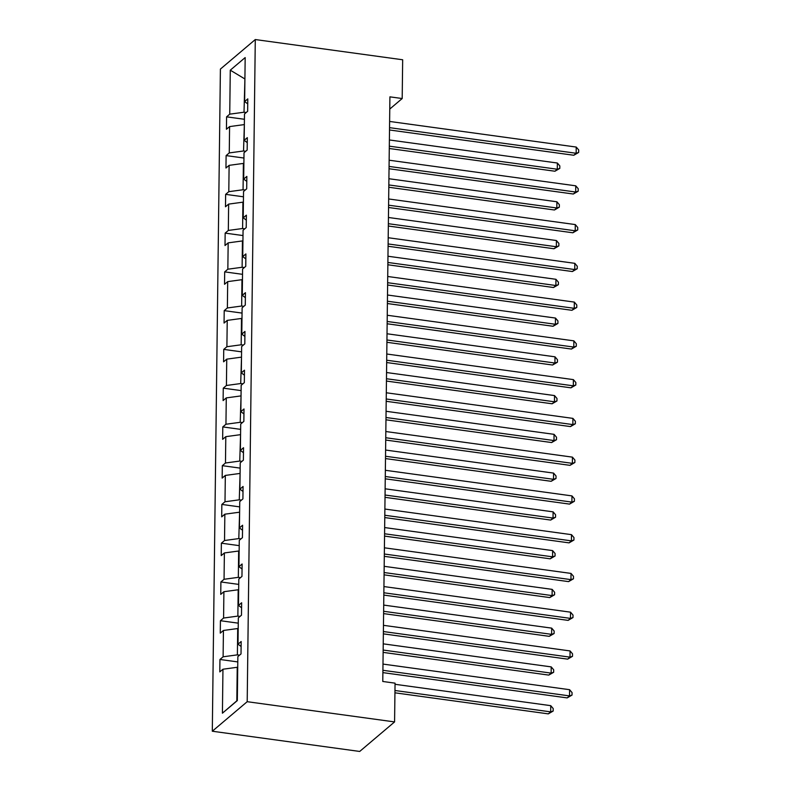 <?xml version="1.0" encoding="UTF-8"?>
<svg xmlns="http://www.w3.org/2000/svg" width="791" height="791" viewBox="0 0 791 791"><rect width="100%" height="100%" fill="white"/><g stroke="black" fill="none" stroke-linecap="round" stroke-linejoin="round"><path stroke-width="1.19" d="M247.197 701.696L394.58 721.916L359.697 751.45L212.304 731.23L220.402 69.084L255.285 39.55L247.197 701.696L212.304 731.23M237.725 667.357L237.231 667.288L236.825 700.826L222.419 713.195L222.953 669.226L219.799 671.895L219.947 659.476L237.794 661.919M237.231 667.288L222.953 669.226M238.2 628.598L237.705 628.529L237.389 654.859L223.111 656.797L219.947 659.476M223.111 656.797L223.428 630.467L220.274 633.136L220.422 620.717L238.269 623.16M238.674 589.839L238.18 589.77L237.864 616.1L223.586 618.038L220.422 620.717M223.586 618.038L223.902 591.708L220.748 594.377L220.897 581.958L238.734 584.401M239.149 551.07L238.655 551.011L238.338 577.341L224.061 579.279L220.897 581.958M224.061 579.279L224.377 552.949L221.223 555.618L221.371 543.19L239.208 545.642M239.614 512.311L238.803 538.582L224.525 540.52L221.371 543.19M224.525 540.52L224.852 514.18L221.698 516.859L221.846 504.431L239.683 506.883M240.088 473.552L239.278 499.823L225 501.761L221.846 504.431M225 501.761L225.326 475.421L222.162 478.1L222.32 465.672L240.157 468.124M240.563 434.793L239.752 461.064L225.475 463.002L222.32 465.672M225.475 463.002L225.801 436.662L222.637 439.341L222.795 426.913L240.632 429.365M241.037 396.034L240.227 422.305L225.949 424.243L222.795 426.913M225.949 424.243L226.275 397.903L223.111 400.582L223.27 388.154L241.107 390.606M241.512 357.275L240.701 383.546L226.424 385.484L223.27 388.154M226.424 385.484L226.75 359.144L223.586 361.823L223.744 349.395L241.581 351.847M241.987 318.516L241.492 318.447L241.176 344.787L226.898 346.725L223.744 349.395M226.898 346.725L227.225 320.385L224.061 323.054L224.209 310.636L242.056 313.088M242.461 279.757L241.967 279.688L241.651 306.028L227.373 307.966L224.209 310.636M227.373 307.966L227.689 281.626L224.535 284.295L224.684 271.877L242.53 274.329M242.936 240.998L242.441 240.929L242.125 267.269L227.848 269.207L224.684 271.877M227.848 269.207L228.164 242.867L225.01 245.536L225.158 233.118L242.995 235.56M243.41 202.239L242.916 202.17L242.6 228.51L228.322 230.438L225.158 233.118M228.322 230.438L228.639 204.108L225.484 206.777L225.633 194.359L243.47 196.801M243.885 163.48L243.391 163.411L243.064 189.751L228.797 191.679L225.633 194.359M228.797 191.679L229.113 165.349L225.959 168.018L226.107 155.6L243.944 158.042M244.35 124.721L243.539 150.982L229.261 152.92L226.107 155.6M229.261 152.92L229.588 126.59L226.434 129.259L226.582 116.841L244.419 119.283M244.913 78.754L244.014 112.223L229.736 114.161L226.582 116.841M229.736 114.161L230.28 70.181L245.17 57.575L244.637 101.555L247.801 98.875L247.642 111.304L244.488 113.973L244.162 140.314L247.326 137.644L247.168 150.063L244.014 152.732L243.687 179.073L246.851 176.403L246.693 188.822L243.539 191.491L243.213 217.832L246.377 215.162L246.219 227.581L243.064 230.26L242.738 256.591L245.902 253.921L245.754 266.34L242.59 269.019L242.273 295.35L245.428 292.68L245.279 305.099L242.115 307.778L241.799 334.109L244.953 331.439L244.805 343.858L241.641 346.537L241.324 372.868L244.478 370.198L244.33 382.617L241.166 385.296L240.85 411.627L244.004 408.957L243.855 421.376L240.701 424.055L240.375 450.395L243.529 447.716L243.381 460.144L240.227 462.814L239.9 489.154L243.064 486.475L242.906 498.903L239.752 501.573L239.426 527.913L242.59 525.234L242.432 537.662L239.278 540.332L238.951 566.672L242.115 563.993L241.957 576.421L238.803 579.091L238.477 605.431L241.641 602.752L241.492 615.18L238.328 617.85L238.012 644.19L241.166 641.511L241.018 653.939L237.854 656.609L237.32 700.589L222.419 713.195M389.765 109.059L402.194 98.529L389.914 96.848L382.775 681.476L395.055 683.157L394.58 721.916M241.107 646.514L238.012 644.19M239.564 655.166L237.389 654.859M237.705 628.529L223.428 630.467M241.581 607.755L238.477 605.431M240.039 616.407L237.864 616.1M238.18 589.77L223.902 591.708M242.056 568.996L238.951 566.672M240.513 577.648L238.338 577.341M238.655 551.011L224.377 552.949M242.521 530.237L239.426 527.913M240.988 538.879L238.803 538.582M239.129 512.252L224.852 514.18M242.995 491.478L239.9 489.154M241.463 500.12L239.278 499.823M239.604 473.493L225.326 475.421M243.47 452.719L240.375 450.395M241.937 461.361L239.752 461.064M240.078 434.724L225.801 436.662M243.944 413.95L240.85 411.627M242.412 422.602L240.227 422.305M240.553 395.965L226.275 397.903M244.419 375.191L241.324 372.868M242.886 383.843L240.701 383.546M241.028 357.206L226.75 359.144M244.894 336.432L241.799 334.109M243.361 345.084L241.176 344.787M241.492 318.447L227.225 320.385M245.368 297.673L242.273 295.35M243.826 306.325L241.651 306.028M241.967 279.688L227.689 281.626M245.843 258.914L242.738 256.591M244.3 267.566L242.125 267.269M242.441 240.929L228.164 242.867M246.317 220.155L243.213 217.832M244.775 228.807L242.6 228.51M242.916 202.17L228.639 204.108M246.792 181.396L243.687 179.073M245.25 190.048L243.064 189.751M243.391 163.411L229.113 165.349M247.257 142.637L244.162 140.314M245.724 151.289L243.539 150.982M243.865 124.652L229.588 126.59M247.731 103.878L244.637 101.555M402.194 98.529L402.668 59.77L255.285 39.55M236.825 700.826L237.32 700.411M246.199 112.53L244.014 112.223M244.923 78.269L244.429 78.685L230.28 70.181M389.508 129.981L573.791 155.263L576.155 153.266L389.538 127.658M576.224 147.057L578.696 149.954L578.656 152.445L576.155 153.266L576.224 147.057L389.617 121.448M578.656 152.445L573.791 155.263M389.281 148.5L554.936 171.232L557.289 169.234L557.368 163.025L389.39 139.967M389.31 146.177L557.289 169.234L559.801 168.404L554.936 171.232M557.368 163.025L559.83 165.922L559.801 168.404M389.034 168.74L573.317 194.022L575.68 192.025L389.063 166.426M575.749 185.816L578.221 188.713L578.191 191.204L575.68 192.025L575.749 185.816L389.142 160.207M578.191 191.204L573.317 194.022M388.559 207.499L572.852 232.781L575.205 230.784L388.589 205.185M575.284 224.575L577.746 227.482L577.717 229.963L575.205 230.784L575.284 224.575L388.668 198.966M577.717 229.963L572.852 232.781M388.806 187.259L554.461 209.991L556.824 207.993L556.894 201.784L388.915 178.726M388.836 184.946L556.824 207.993L559.326 207.163L554.461 209.991M556.894 201.784L559.356 204.681L559.326 207.163M388.332 226.018L553.987 248.75L556.35 246.752L556.419 240.543L388.44 217.485M388.361 223.705L556.35 246.752L558.851 245.922L553.987 248.75M556.419 240.543L558.891 243.44L558.851 245.922M388.084 246.258L572.377 271.54L574.731 269.553L388.114 243.944M574.81 263.334L577.272 266.241L577.242 268.722L574.731 269.553L574.81 263.334L388.193 237.725M577.242 268.722L572.377 271.54M387.867 264.777L553.512 287.509L555.875 285.511L555.944 279.302L387.966 256.244M387.887 262.464L555.875 285.511L558.387 284.681L553.512 287.509M555.944 279.302L558.416 282.199L558.387 284.681M387.62 285.017L571.903 310.299L574.256 308.312L387.639 282.703M574.335 302.093L576.797 305L576.768 307.481L574.256 308.312L574.335 302.093L387.719 276.494M576.768 307.481L571.903 310.299M387.392 303.536L553.047 326.268L555.401 324.27L555.48 318.061L387.491 295.013M387.422 301.223L555.401 324.27L557.912 323.44L553.047 326.268M555.48 318.061L557.942 320.958L557.912 323.44M387.145 323.776L571.428 349.058L573.782 347.071L387.175 321.462M573.861 340.852L576.323 343.759L576.293 346.24L573.782 347.071L573.861 340.852L387.244 315.253M576.293 346.24L571.428 349.058M386.918 342.295L552.573 365.027L554.926 363.029L555.005 356.82L387.017 333.772M386.947 339.982L554.926 363.029L557.437 362.199L552.573 365.027M555.005 356.82L557.467 359.717L557.437 362.199M386.67 362.535L570.954 387.827L573.307 385.83L386.7 360.221M573.386 379.621L575.848 382.518L575.818 384.999L573.307 385.83L573.386 379.621L386.769 354.012M575.818 384.999L570.954 387.827M386.443 381.054L552.098 403.786L554.451 401.788L554.531 395.579L386.542 372.531M386.473 378.741L554.451 401.788L556.963 400.968L552.098 403.786M554.531 395.579L556.993 398.476L556.963 400.968M386.196 401.294L570.479 426.586L572.832 424.589L386.226 398.98M572.911 418.38L575.373 421.277L575.344 423.758L572.832 424.589L572.911 418.38L386.295 392.771M575.344 423.758L570.479 426.586M385.968 419.813L551.624 442.545L553.977 440.547L554.056 434.338L386.077 411.29M385.998 417.5L553.977 440.547L556.488 439.727L551.624 442.545M554.056 434.338L556.518 437.235L556.488 439.727M385.721 440.053L570.004 465.345L572.368 463.348L385.751 437.739M572.437 457.139L574.899 460.036L574.869 462.517L572.368 463.348L572.437 457.139L385.83 431.53M574.869 462.517L570.004 465.345M385.494 458.572L551.149 481.304L553.502 479.306L553.581 473.097L385.603 450.049M385.524 456.259L553.502 479.306L556.014 478.486L551.149 481.304M553.581 473.097L556.043 475.994L556.014 478.486M385.247 478.812L569.53 504.104L571.893 502.107L385.276 476.498M571.962 495.898L574.424 498.795L574.395 501.276L571.893 502.107L571.962 495.898L385.355 470.289M574.395 501.276L569.53 504.104M385.019 497.331L550.674 520.063L553.028 518.065L553.107 511.856L385.128 488.808M385.049 495.018L553.028 518.065L555.539 517.245L550.674 520.063M553.107 511.856L555.569 514.753L555.539 517.245M384.772 517.571L569.055 542.863L571.418 540.866L384.802 515.257M571.488 534.657L573.959 537.554L573.93 540.035L571.418 540.866L571.488 534.657L384.881 509.048M573.93 540.035L569.055 542.863M384.545 536.09L550.2 558.822L552.563 556.824L552.632 550.615L384.653 527.567M384.574 533.777L552.563 556.824L555.064 556.004L550.2 558.822M552.632 550.615L555.094 553.522L555.064 556.004M384.297 556.33L568.581 581.622L570.944 579.625L384.327 554.016M571.023 573.416L573.485 576.313L573.455 578.804L570.944 579.625L571.023 573.416L384.406 547.807M573.455 578.804L568.581 581.622M384.07 574.849L549.725 597.581L552.088 595.593L552.158 589.374L384.179 566.326M384.1 572.536L552.088 595.593L554.59 594.763L549.725 597.581M552.158 589.374L554.62 592.281L554.59 594.763M383.823 595.089L568.116 620.381L570.469 618.384L383.853 592.775M570.548 612.175L573.01 615.072L572.981 617.563L570.469 618.384L570.548 612.175L383.932 586.566M572.981 617.563L568.116 620.381M383.605 613.608L549.251 636.34L551.614 634.352L551.683 628.133L383.704 605.085M383.625 611.295L551.614 634.352L554.115 633.522L549.251 636.34M551.683 628.133L554.155 631.04L554.115 633.522M383.348 633.858L567.641 659.14L569.995 657.143L383.378 631.534M570.074 650.934L572.536 653.831L572.506 656.322L569.995 657.143L570.074 650.934L383.457 625.325M572.506 656.322L567.641 659.14M383.131 652.377L548.776 675.099L551.139 673.111L551.218 666.892L383.23 643.844M383.151 650.054L551.139 673.111L553.651 672.281L548.776 675.099M551.218 666.892L553.68 669.799L553.651 672.281M382.884 672.617L567.167 697.899L569.52 695.902L382.903 670.293M569.599 689.693L572.061 692.59L572.031 695.081L569.52 695.902L569.599 689.693L382.982 664.084M572.031 695.081L567.167 697.899M394.936 692.817L548.311 713.868L550.665 711.87L550.744 705.661L395.035 684.294M394.966 690.503L550.665 711.87L553.176 711.04L548.311 713.868M550.744 705.661L553.206 708.558L553.176 711.04"/></g></svg>

